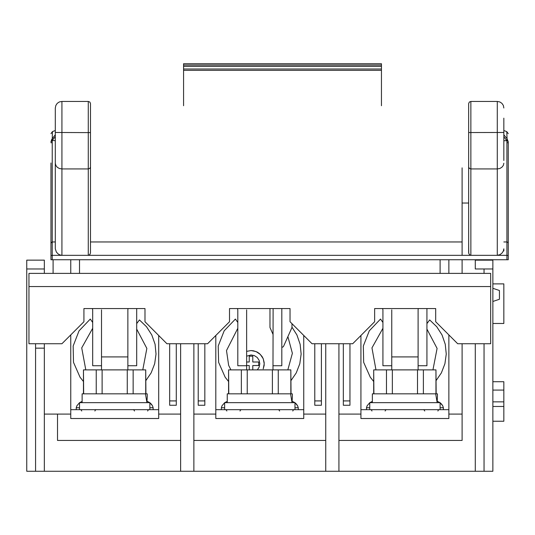 <?xml version="1.0" encoding="UTF-8"?>
<svg xmlns="http://www.w3.org/2000/svg" width="535" height="535" viewBox="0 0 535 535"><rect width="100%" height="100%" fill="white"/><g stroke="black" fill="none" stroke-linecap="round" stroke-linejoin="round"><path stroke-width="0.8" d="M381.435 105.716L381.435 63.752L183.559 63.752L183.559 105.716M381.435 70.346L183.559 70.346L381.435 70.346M381.435 65.069L183.559 65.069L381.435 65.069M55.332 136.773L50.932 141.768L51.741 139.381L55.332 134.746M55.332 130.573L52.41 131.63L52.256 140.458L51.327 140.832L50.932 141.742M52.256 140.471L55.332 140.685M503.85 140.685L506.933 140.685L503.85 136.779M479.668 259.722L479.668 260.177M508.25 259.722L506.933 259.722L506.933 255.322L508.25 255.616L508.25 259.722M52.256 259.722L50.932 259.722L50.932 255.616L52.256 255.322L52.256 259.722L506.933 259.722M475.267 260.177L492.862 260.177L492.862 259.722M492.862 283.904L503.85 283.904L503.85 323.481L492.862 323.481M503.85 134.753L507.019 138.732L506.772 131.637L508.25 133.71M50.932 250.928L50.932 259.722M50.932 255.616L50.932 171.688M50.932 180.569L50.932 162.981M50.932 172.925L50.932 189.363M508.25 142.771L506.933 142.651L506.933 140.685L507.862 141.066L508.25 141.982L507.862 140.852L506.933 140.458L507.019 138.732L508.25 141.742L508.25 255.616M508.25 250.928L508.25 242.134M508.25 180.569L508.25 171.688M50.932 142.771L52.256 142.651L52.256 255.322L88.308 255.322L88.308 168.94L89.867 168.385L90.509 167.034L90.509 103.616L90.509 252.868L89.786 254.653L88.308 255.322L506.933 255.322L506.933 142.651M503.85 118.155L503.85 160.493M503.85 250.928L503.85 248.835L503.368 250.982L502.024 253.035L499.937 254.653L497.256 255.322L497.256 168.94L499.784 168.505L501.924 167.268L503.348 165.409L503.85 163.215M468.673 252.868L468.673 103.616L469.315 102.065L470.874 101.423L470.874 255.322L469.569 254.821L468.713 253.289L468.673 241.947M55.332 132.506L88.308 132.593L88.308 168.94L61.926 168.94L61.926 255.322L59.907 254.948L58.141 253.944L56.389 252.045L55.332 248.835L55.332 108.016L55.332 248.835M492.862 301.486L499.456 299.292L499.456 290.505L492.862 288.311M492.862 421.272L503.85 421.272L503.85 406.433L492.862 406.433M492.862 381.696L503.85 381.696L503.85 406.433M506.933 140.458L507.855 140.832L508.25 141.742M89.867 102.065L88.308 101.423L88.308 132.593L90.509 132.566L90.509 111.126M90.509 167.034L90.509 140.892M468.673 111.126L468.673 132.566L503.85 132.506M468.673 140.892L468.673 105.716M55.332 132.359L55.332 123.926M497.256 101.423L499.784 101.924L501.924 103.349L503.348 105.489L503.85 108.016L503.348 105.489L501.924 103.349L499.784 101.924L497.256 101.423L470.874 101.423L469.315 102.065L470.874 101.423L497.256 101.423L497.256 168.94L470.874 168.94L469.315 168.385L468.673 167.034M88.308 101.423L89.867 102.065L90.509 103.616L89.867 102.065L88.308 101.423L61.926 101.423L61.926 168.94L59.405 168.505L57.265 167.268L55.834 165.409L55.332 163.215M55.332 108.016L55.834 105.489L57.265 103.349L59.405 101.924L61.926 101.423M246.615 351.328L251.035 350.565L256.078 351.569L260.358 354.424L263.22 358.704L264.223 363.753L263.187 368.889M263.24 368.749L264.123 365.385L264.163 362.462L263.22 358.704L262.003 356.424L259.401 353.555L257.248 352.117L253.603 350.813L251.035 350.565M269.968 308.548L269.968 327.494L272.997 334.308M281.791 347.275L282.975 346.994L283.624 346.232L291.95 327.494L291.95 323.628M252.814 369.892L252.814 365.532L258.639 365.532L258.639 361.974L252.814 361.974L252.814 356.143L249.25 356.143L249.25 361.974L246.615 361.974M246.615 365.532L249.25 365.532L249.25 369.892M492.862 260.177L492.862 471.248L484.068 471.248L484.068 343.724M44.338 273.372L44.338 260.177L26.75 260.177L26.75 471.248L484.068 471.248M158.668 418.484L70.72 418.484L158.668 418.484L158.668 414.083L180.656 414.083M44.338 414.083L70.72 414.083L70.72 418.484M193.844 414.083L215.832 414.083L215.832 418.484L303.78 418.484L303.78 414.083L325.761 414.083M338.956 414.083L360.944 414.083L360.944 418.484L448.885 418.484L448.885 414.083L462.079 414.083M44.338 343.724L44.338 348.124L35.544 348.124L35.544 343.724M44.338 471.248L44.338 348.124M180.656 343.724L180.656 471.248M193.844 471.248L193.844 343.724M325.761 343.724L325.761 471.248M338.956 471.248L338.956 343.724M462.079 273.372L462.079 259.722M462.079 255.322L462.079 167.836M462.079 343.724L462.079 440.465L338.956 440.465M492.862 268.971L484.068 268.971L484.068 273.372M180.656 440.465L57.533 440.465L57.533 414.083M26.75 268.971L44.338 268.971M325.761 440.465L193.844 440.465M484.068 268.971L475.267 268.971L475.267 259.722M468.673 203.012L462.079 203.012M35.544 471.248L35.544 348.124M475.267 343.724L475.267 471.248M373.691 381.495L370.267 377.228L363.7 362.309L363.345 346.018L369.25 330.824L380.525 319.047L382.926 322.485M436.132 380.532L441.362 372.888L444.919 363.746L446.25 354.023L445.274 344.252L442.044 334.99L436.741 326.731L429.659 319.937L426.903 323.588M83.473 381.495L80.043 377.228L73.482 362.309L73.128 346.018L79.033 330.824L90.301 319.047L92.709 322.485M145.915 380.532L151.144 372.888L154.702 363.746L156.033 354.023L155.056 344.252L151.826 334.99L146.523 326.731L139.441 319.937L136.679 323.588M53.132 259.722L53.132 273.372M457.686 343.724L490.662 343.724L490.662 286.566L28.95 286.566L28.95 343.724L61.92 343.724L83.908 321.742L83.908 308.548L144.952 308.548L144.952 321.742L166.94 343.724L207.56 343.724L229.548 321.742L229.548 308.548L290.064 308.548L290.064 321.742L312.052 343.724L352.672 343.724L374.654 321.742L374.654 308.548L435.697 308.548L435.697 321.742L457.686 343.724M28.95 286.566L28.95 273.372L490.662 273.372L490.662 286.566M70.72 259.722L70.72 273.372M79.514 273.372L79.514 259.722M448.885 273.372L448.885 259.722M440.091 259.722L440.091 273.372M176.256 405.289L169.662 405.289L169.662 400.889L176.256 400.889L176.256 405.289M169.662 343.724L169.662 400.889M176.256 343.724L176.256 400.889M204.838 405.289L198.244 405.289L198.244 400.889L204.838 400.889L204.838 405.289M198.244 343.724L198.244 400.889M204.838 343.724L204.838 400.889M321.368 405.289L314.767 405.289L314.767 400.889L321.368 400.889L321.368 405.289M321.368 343.724L321.368 400.889M314.767 343.724L314.767 400.889M349.95 405.289L343.35 405.289L343.35 400.889L349.95 400.889L349.95 405.289M349.95 343.724L349.95 400.889M343.35 343.724L343.35 400.889M228.585 381.495L225.155 377.228L218.588 362.309L218.233 346.018L224.145 330.824L235.413 319.047L237.821 322.485M291.95 327.119L296.932 334.99L300.162 344.252L301.138 354.023L299.814 363.746L296.25 372.888L291.027 380.532M440.091 409.683L440.091 402.648L369.738 402.648L369.738 409.683M149.874 409.683L149.874 402.648L79.514 402.648L79.514 409.683M294.986 409.683L294.986 402.648L224.626 402.648L224.626 409.683M435.697 393.854L437.155 402.648L437.456 396.368L437.409 393.854L435.945 393.854L435.945 369.892L436.132 393.854L372.373 393.854L372.373 402.648M437.456 396.368L437.409 393.854M101.503 356.898L127.885 356.898L127.885 309.839L127.885 369.892M391.72 356.898L418.109 356.898L418.109 309.839L418.109 369.892M145.473 393.854L146.938 402.648L147.232 396.368L147.185 393.854L145.727 393.854L145.727 369.892L145.915 393.854L82.156 393.854L82.156 402.648M147.232 396.368L147.185 393.854M290.585 393.854L292.043 402.648L292.344 396.368L292.297 393.854L290.839 393.854L290.839 369.892L291.027 393.854L227.268 393.854L227.268 402.648M292.344 396.368L292.297 393.854M417.474 393.854L417.474 369.892L423.386 369.892L423.386 393.854M386.444 393.854L386.444 369.892L392.356 369.892L392.356 393.854M373.691 393.854L373.691 369.892L373.878 393.854M423.386 369.892L435.945 369.892M392.356 369.892L417.474 369.892M373.878 369.892L386.444 369.892M127.256 393.854L127.256 369.892L133.168 369.892L133.168 393.854M96.22 393.854L96.22 369.892L102.131 369.892L102.131 393.854M83.473 393.854L83.473 369.892L83.661 393.854M133.168 369.892L145.727 369.892M102.131 369.892L127.256 369.892M83.661 369.892L96.22 369.892M272.368 393.854L272.368 369.892L278.28 369.892L278.28 393.854M241.332 393.854L241.332 369.892L247.244 369.892L247.244 393.854M228.585 393.854L228.585 369.892L228.773 393.854M278.28 369.892L290.839 369.892M247.244 369.892L272.368 369.892M228.773 369.892L241.332 369.892M237.821 309.839L237.433 308.548L237.821 309.839L237.821 365.713L246.615 365.713L246.615 309.839M215.832 335.458L215.832 414.083M246.615 369.892L246.615 365.713M281.791 308.548L281.791 365.713L272.997 365.713L273.091 308.548M215.832 409.683L303.78 409.683L303.78 335.458M272.997 365.713L272.997 369.892M303.78 409.683L303.78 414.083M303.78 418.484L215.832 418.484M369.738 407.71L366.442 407.71L367.11 405.731L369.738 402.708M369.819 402.648L372.373 401.37M79.514 407.71L76.217 407.71L76.893 405.731L79.514 402.708M79.595 402.648L82.149 401.37M224.626 407.71L221.329 407.71L222.005 405.731L224.626 402.708M224.707 402.648L227.261 401.37M442.519 405.57L441.957 404.641M441.743 404.353L440.091 402.708L442.712 405.731L443.388 407.71L440.091 407.71M440.011 402.648L437.456 401.37L440.011 402.648M152.294 405.57L151.733 404.641M151.525 404.353L149.874 402.708L152.495 405.731L153.17 407.71L149.874 407.71M149.793 402.648L147.239 401.37L149.793 402.648M297.406 405.57L296.845 404.641M296.637 404.353L294.986 402.708L297.607 405.731L298.283 407.71L294.986 407.71M294.905 402.648L292.351 401.37L294.899 402.648M382.926 309.839L382.538 308.548L382.926 309.839L382.926 365.713L391.72 365.713L391.72 309.839M360.944 335.458L360.944 414.083M391.72 369.892L391.72 365.713M360.944 409.683L448.885 409.683L448.885 334.93M448.885 409.683L448.885 414.083M448.885 418.484L360.944 418.484M426.903 308.548L426.903 365.713L418.109 365.713M418.203 308.548L418.109 309.839L418.203 308.548M92.709 309.839L92.321 308.548L92.709 309.839L92.709 365.713L101.503 365.713L101.503 309.839M70.72 334.93L70.72 414.083M101.503 369.892L101.503 365.713M70.72 409.683L158.668 409.683L158.668 335.458M158.668 409.683L158.668 414.083M136.679 308.548L136.679 365.713L127.885 365.713M127.985 308.548L127.885 309.839L127.985 308.548M381.435 69.028L183.559 69.028M381.435 66.394L183.559 66.394M52.256 142.651L52.256 140.685L51.32 141.066L50.932 141.982M55.332 241.947L51.995 241.967L50.932 243.171M508.25 243.171L507.862 242.301L506.933 241.947L503.85 241.947M90.509 241.947L462.079 241.947M503.85 401.859L492.862 401.859M503.85 390.095L492.862 390.095M257.335 369.892L259.161 367.117L259.829 363.753L259.161 360.389L257.248 357.534L254.399 355.628L251.035 354.959L246.615 356.149M503.85 130.573L506.772 131.637M52.417 131.63L50.932 133.71M426.903 329.078L437.102 348.419L432.969 369.892M375.998 369.892L371.952 347.85L382.926 328.309M136.679 329.078L146.884 348.419L142.751 369.892M85.781 369.892L81.735 347.85L92.709 328.309M287.87 336.669L292.351 353.281L287.857 369.892M230.893 369.892L228.672 365.311L226.506 350.559L237.821 328.309M385.126 411.007L385.508 410.077L386.444 409.683M371.932 411.007L371.558 410.077L370.615 409.683M366.442 407.71L366.442 409.683M94.909 411.007L95.283 410.077L96.226 409.683M81.715 411.007L81.333 410.077L80.397 409.683M76.217 407.71L76.217 409.683M240.014 411.007L240.396 410.077L241.338 409.683M226.827 411.007L226.445 410.077L225.509 409.683M221.329 407.71L221.329 409.683M437.891 411.007L438.272 410.077L439.215 409.683M424.703 411.007L424.322 410.077L423.386 409.683M443.388 407.71L443.388 409.683M147.673 411.007L148.055 410.077L148.991 409.683M134.486 411.007L134.104 410.077L133.161 409.683M153.17 407.71L153.17 409.683M292.785 411.007L293.167 410.077L294.103 409.683M279.591 411.007L279.216 410.077L278.274 409.683M298.283 407.71L298.283 409.683"/></g></svg>
